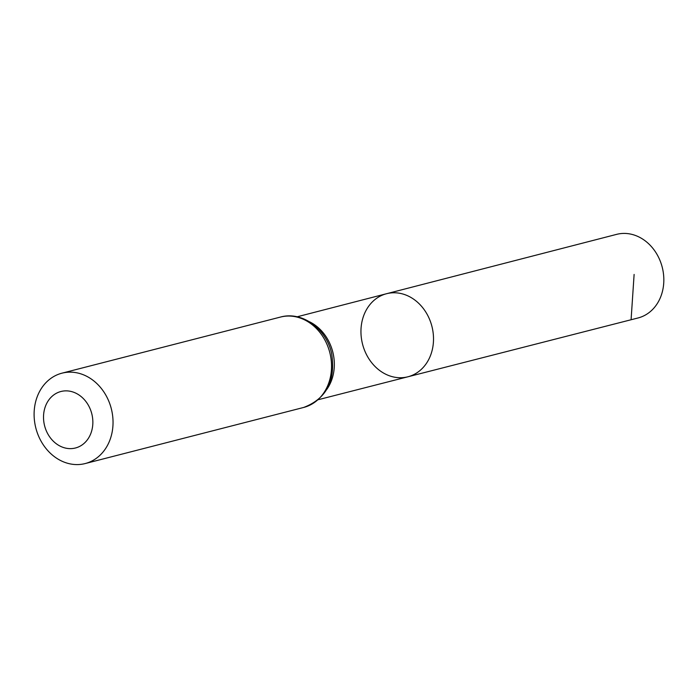 <?xml version="1.0" encoding="UTF-8"?>
<svg xmlns="http://www.w3.org/2000/svg" width="698" height="698" viewBox="0 0 698 698"><rect width="100%" height="100%" fill="white"/><g stroke="black" fill="none" stroke-linecap="round" stroke-linejoin="round"><path stroke-width="1.05" d="M386.535 293.718A42.883 35.807 75.6 0 1 431.914 326.35A42.883 35.807 75.6 0 1 407.868 376.798A42.883 35.807 75.6 0 1 401.027 377.731A42.883 35.807 75.6 0 1 361.686 340.118A42.883 35.807 75.6 0 1 386.535 293.718A42.883 35.807 75.6 0 1 431.914 326.35A42.883 35.807 75.6 0 1 407.868 376.798L638.024 317.974A43.154 36.026 75.6 0 0 663.1 271.313A43.154 36.026 75.6 0 0 623.506 233.42A43.154 36.026 75.6 0 0 616.561 234.38L297.112 316.796M70.76 448.631A29.159 24.343 75.6 0 1 45.649 405.747A29.159 24.343 75.6 0 1 88.149 404.875A29.159 24.343 75.6 0 1 70.76 448.631M77.696 464.58A46.653 38.948 75.6 0 1 34.9 423.642A46.653 38.948 75.6 0 1 61.965 373.177A46.653 38.948 75.6 0 1 111.296 408.679A46.653 38.948 75.6 0 1 85.173 463.559A46.653 38.948 75.6 0 1 77.696 464.58M631.14 318.907L634.116 274.427M309.432 321.743A42.77 35.711 75.6 0 1 326.804 389.397M280.465 317.067A46.653 38.948 75.6 0 1 329.796 352.569A46.653 38.948 75.6 0 1 303.674 407.449C326.446 398.741 335.773 380.829 331.655 353.712C326.725 329.063 302.26 310.872 280.465 317.067L61.965 373.177M318.393 399.666L407.868 376.798M85.173 463.559L303.674 407.449"/></g></svg>
